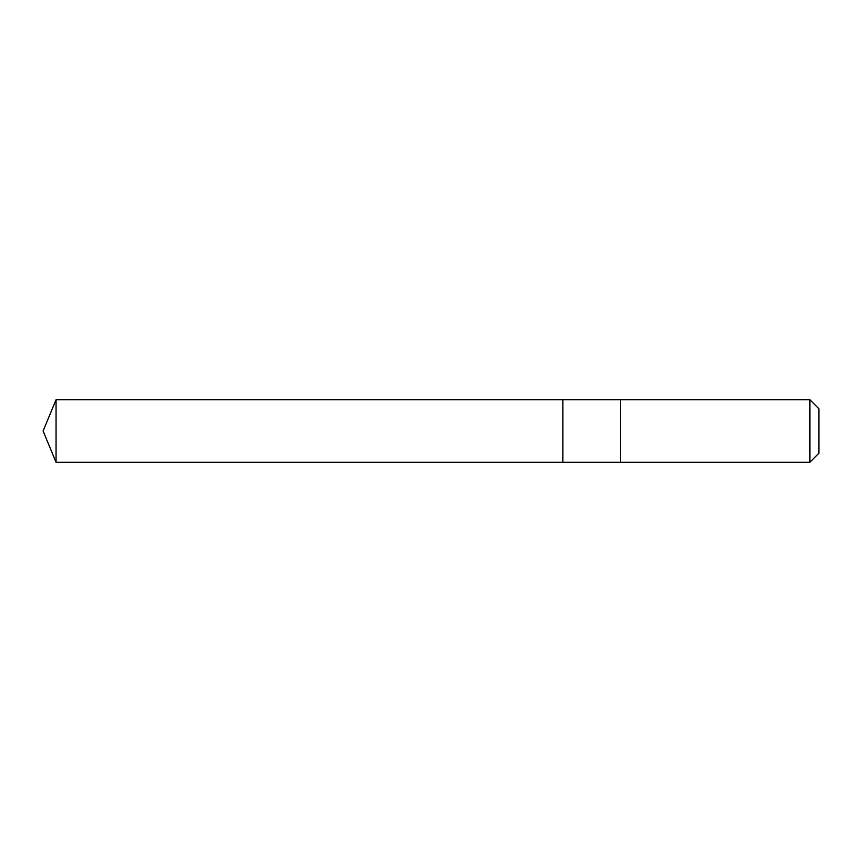 <?xml version="1.0" encoding="UTF-8"?>
<svg xmlns="http://www.w3.org/2000/svg" width="862" height="862" viewBox="0 0 862 862"><rect width="100%" height="100%" fill="white"/><g stroke="black" fill="none" stroke-linecap="round" stroke-linejoin="round"><path stroke-width="1.29" d="M562.886 462.237L562.886 399.763L56.041 399.752L56.041 462.247L562.886 462.237L562.886 399.763L620.64 399.763L620.64 462.237L56.041 462.247L43.1 431L56.041 462.247M620.64 460.157L620.64 462.247L809.881 462.247L809.881 399.752L620.64 399.752L620.64 460.157M809.881 399.752L818.9 408.771L818.9 453.229L809.881 462.247M43.1 431L56.041 399.752"/></g></svg>
